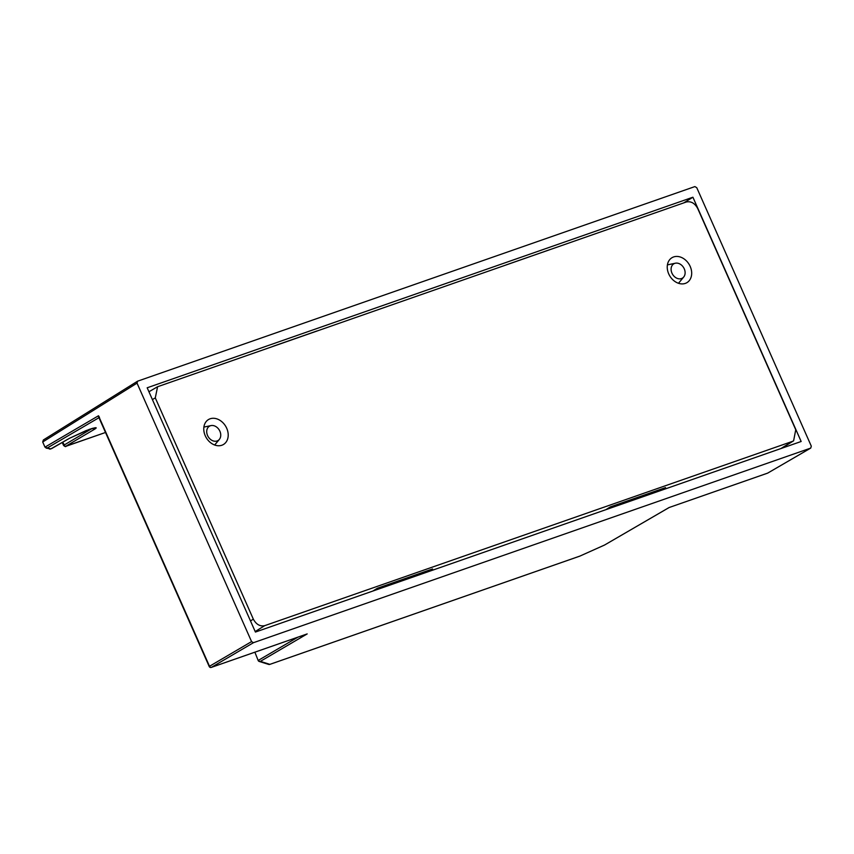 <?xml version="1.0" encoding="UTF-8"?>
<svg xmlns="http://www.w3.org/2000/svg" width="854" height="854" viewBox="0 0 854 854"><rect width="100%" height="100%" fill="white"/><g stroke="black" fill="none" stroke-linecap="round" stroke-linejoin="round"><path stroke-width="1.28" d="M683.723 202.9L692.914 197.221L147.176 387.791L255.421 632.056L801.159 441.486L692.914 197.221M273.024 346.308L317.058 330.936M550.019 249.581L505.984 264.964M221.848 445.244A14.539 11.273 58.9 0 0 223.481 444.475A14.539 11.273 58.9 0 0 225.637 426.199A14.539 11.273 58.9 0 0 208.483 419.56A14.539 11.273 58.9 0 0 205.761 436.81A14.539 11.273 58.9 0 0 221.848 445.244M685.314 283.4A14.539 11.273 -121.1 0 1 669.237 274.967A14.539 11.273 -121.1 0 1 671.959 257.716A14.539 11.273 -121.1 0 1 689.114 264.356A14.539 11.273 -121.1 0 1 686.958 282.631A14.539 11.273 -121.1 0 1 685.314 283.4M137.59 381.183L137.035 383.126L251.578 641.6L253.467 642.688L810.745 448.083L811.3 446.151L696.757 187.677L694.868 186.588L137.59 381.183L43.362 439.97L42.7 441.988L44.984 447.144L98.498 415.759L99.491 417.371M810.745 448.083L767.842 473.031A1.665 1.281 -120.2 0 1 767.671 473.116L810.745 448.083M608.454 508.066L610.439 508.087M649.905 493.078L653.353 493.1M416.944 574.422L420.381 574.454M375.493 589.42L377.468 589.431M250.478 620.922L253.339 619.161L155.289 397.9L157.584 386.734L686.328 201.992C691.014 201.021 694.804 203.188 697.697 208.493L795.747 429.754L793.612 440.813L781.591 448.318M253.339 619.161C256.232 624.466 260.022 626.633 264.708 625.662L255.186 631.544M780.951 448.542L792.405 441.39L264.708 625.662M792.405 441.39L793.612 440.813M661.028 490.42L665.544 487.613L610.364 506.881L605.86 509.689M372.888 591.032L377.404 588.235L432.583 568.967L428.067 571.764M654.1 492.843L653.63 491.776M421.129 574.187L420.659 573.13M253.467 642.688L211.397 667.358L306.65 634.095M669.066 507.543L767.554 473.169A1.665 1.035 -109.2 0 0 767.671 473.116L669.066 507.543L604.504 545.065A1.665 1.665 0 0 0 604.664 544.98A1.665 1.281 -120.2 0 1 604.493 545.065L579.919 556.082L604.504 545.065M206.978 429.573A8.348 6.469 58.9 0 0 210.596 439.479A8.348 6.469 58.9 0 0 219.329 439.415A8.348 6.469 58.9 0 0 219.275 430.032A8.348 6.469 58.9 0 0 211.013 425.591A8.348 6.469 58.9 0 0 206.978 429.573M98.957 417.691L47.248 448.008L44.984 447.144M254.876 652.189L258.196 660.548A1.665 1.644 -72.6 0 0 259.2 661.444L268.711 664.423A1.665 1.644 -72.6 0 0 269.875 664.359L579.951 556.071M258.175 660.526A1.665 1.665 0 0 0 259.2 661.444A1.665 1.644 -72.6 0 0 260.363 661.37L269.875 664.359A1.665 1.035 -109.2 0 1 269.757 664.412L579.813 556.135A1.665 1.035 -109.2 0 0 579.919 556.082A1.665 1.665 0 0 1 579.813 556.135A1.665 1.035 -109.2 0 1 579.685 556.167M47.248 448.008L50.866 448.873L69.409 438.337L89.147 429.434C96.267 427.171 97.986 427.149 94.324 429.37L92.349 428.324M680.03 264.067A8.348 6.469 58.9 0 0 675.386 263.213A8.348 6.469 58.9 0 0 672.568 274.326A8.348 6.469 58.9 0 0 683.702 277.027A8.348 6.469 58.9 0 0 680.03 264.067M155.289 397.9L152.396 399.576M137.035 383.126L42.7 441.998M98.498 415.759L209.508 666.28L251.578 641.6M306.917 634.02L211.29 667.412A1.665 1.035 70.8 0 0 211.397 667.358A1.665 1.302 -120.4 0 1 209.508 666.28L209.219 666.515A1.665 1.665 0 0 0 211.29 667.412A1.665 1.035 70.8 0 1 210.767 667.39M307.184 633.914L260.363 661.37A1.665 1.302 -120.4 0 1 258.463 660.291L297.875 637.18M767.992 472.924A1.665 1.281 -120.2 0 1 767.842 473.031A1.665 1.665 0 0 1 767.554 473.169A1.665 1.035 -109.2 0 1 767.436 473.191M94.324 429.37L65.897 446.204L105.512 432.476L65.95 446.3A1.665 1.035 70.8 0 0 66.068 446.247M269.661 664.433A1.665 1.035 -109.2 0 0 269.757 664.412A1.665 1.665 0 0 1 268.711 664.423M604.813 544.873A1.665 1.281 -120.2 0 1 604.664 544.98L669.109 507.543M65.897 446.204A1.665 1.313 -120.6 0 1 63.986 445.126L92.168 428.43M64.509 445.276L62.694 442.223M49.457 449.033L49.457 449.033A1.665 1.644 -74.3 0 0 50.567 448.948A1.665 1.035 70.8 0 0 50.76 448.926L46.073 448.083M50.866 448.873A1.665 1.035 70.8 0 1 50.76 448.926L52.094 448.329A1.665 1.26 60.1 0 0 52.243 448.222M51.923 448.403A1.665 1.26 60.1 0 0 52.094 448.329L69.569 438.262A1.665 1.26 60.1 0 0 69.718 438.155M69.409 438.337A1.665 1.26 60.1 0 0 69.569 438.262L86.179 430.555L94.858 427.811M157.584 386.734L148.938 391.762M98.616 416.933L209.219 666.515M211.013 425.591L203.882 427.096M219.329 439.415L214.664 445.009M62.246 442.479L63.58 445.468C65.043 446.631 65.843 446.909 65.95 446.3M675.386 263.213L667.412 264.889M683.702 277.027L678.482 283.293"/></g></svg>
